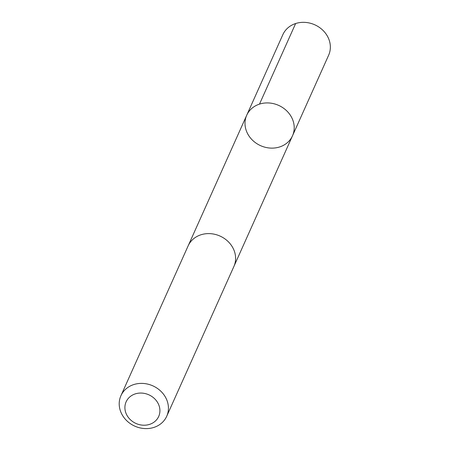 <?xml version="1.0" encoding="UTF-8"?>
<svg xmlns="http://www.w3.org/2000/svg" width="450" height="450" viewBox="0 0 450 450"><rect width="100%" height="100%" fill="white"/><g stroke="black" fill="none" stroke-linecap="round" stroke-linejoin="round"><path stroke-width="0.67" d="M246.279 130.641A25.093 22.073 24.2 0 1 246.713 115.256A25.093 22.073 24.2 0 1 278.64 105.384A25.093 22.073 24.2 0 1 292.5 135.793A25.093 22.073 24.2 0 1 268.971 147.96A25.093 22.073 24.2 0 1 246.279 130.641M328.641 55.209A25.093 22.073 -155.8 0 0 329.079 39.825A25.093 22.073 -155.8 0 0 306.382 22.5A25.093 22.073 -155.8 0 0 282.847 34.672L246.713 115.256A25.093 22.073 24.2 0 1 278.64 105.384A25.093 22.073 24.2 0 1 292.5 135.793L328.641 55.209M166.714 416.267L233.893 266.479A25.093 22.073 -155.8 0 0 234.326 251.089A25.093 22.073 -155.8 0 0 211.629 233.769A25.093 22.073 -155.8 0 0 188.1 245.942L120.921 395.724A25.093 22.073 -155.8 0 0 134.786 426.139A25.093 22.073 -155.8 0 0 166.714 416.267A25.093 22.073 -155.8 0 0 167.153 400.877A25.093 22.073 -155.8 0 0 144.456 383.552A25.093 22.073 -155.8 0 0 120.921 395.724M159.007 405.501A17.848 15.699 -155.8 0 0 129.279 397.395A17.848 15.699 -155.8 0 0 138.938 424.524A17.848 15.699 -155.8 0 0 159.007 405.501M259.493 104.124L295.627 23.535M234.146 265.888L292.5 135.793M188.37 245.357L246.713 115.256"/></g></svg>
